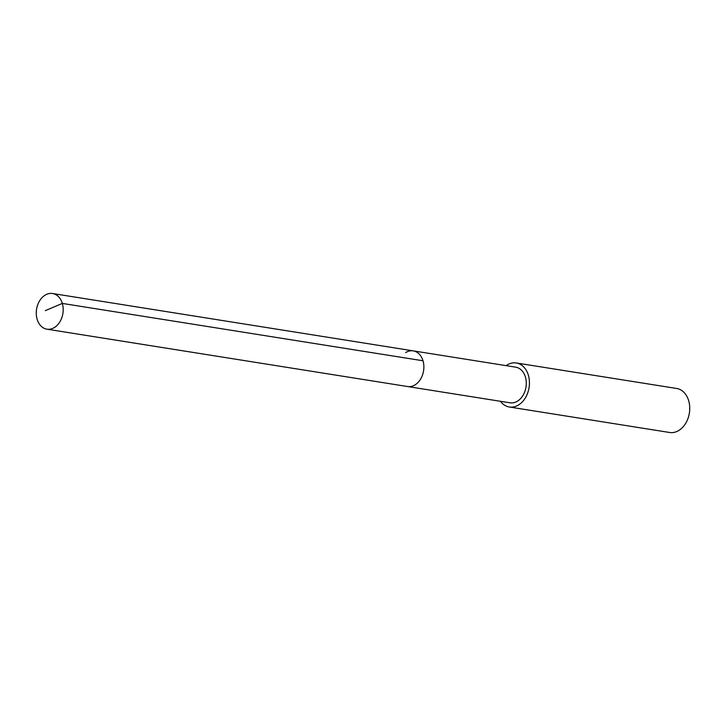 <?xml version="1.0" encoding="UTF-8"?>
<svg xmlns="http://www.w3.org/2000/svg" width="726" height="726" viewBox="0 0 726 726"><rect width="100%" height="100%" fill="white"/><g stroke="black" fill="none" stroke-linecap="round" stroke-linejoin="round"><path stroke-width="1.09" d="M54.504 327.453A18.05 13.331 99 0 1 46.9 329.177A18.05 13.331 99 0 1 36.3 314.385A18.05 13.331 99 0 1 44.958 295.237A18.05 13.331 99 0 1 52.562 293.513A18.05 13.331 99 0 1 63.162 308.305A18.05 13.331 99 0 1 54.504 327.453M405.634 352.591A18.05 13.331 99 0 1 413.239 350.867L515.651 367.156A18.05 13.331 -81 0 1 526.25 381.94A18.05 13.331 -81 0 1 517.593 401.088A18.05 13.331 -81 0 1 509.988 402.812L407.567 386.531A18.05 13.331 -81 0 0 415.172 384.807A18.05 13.331 -81 0 0 423.839 365.659A18.05 13.331 -81 0 0 413.239 350.867A18.05 13.331 99 0 1 423.839 365.659A18.05 13.331 99 0 1 415.172 384.807A18.05 13.331 99 0 1 407.567 386.531L46.9 329.177M506.122 365.641A22.288 16.462 99 0 1 506.93 365.096A22.288 16.462 99 0 1 516.322 362.973A22.288 16.462 99 0 1 529.399 381.232A22.288 16.462 99 0 1 518.709 404.872A22.288 16.462 99 0 1 509.316 406.996A22.288 16.462 99 0 1 500.45 401.296M509.316 406.996L669.617 432.487A22.288 16.462 -81 0 0 679.01 430.355A22.288 16.462 -81 0 0 689.7 406.714A22.288 16.462 -81 0 0 676.623 388.464L516.322 362.973M45.357 310.646L62.327 303.423L423.004 360.768M413.239 350.867L52.562 293.513"/></g></svg>
